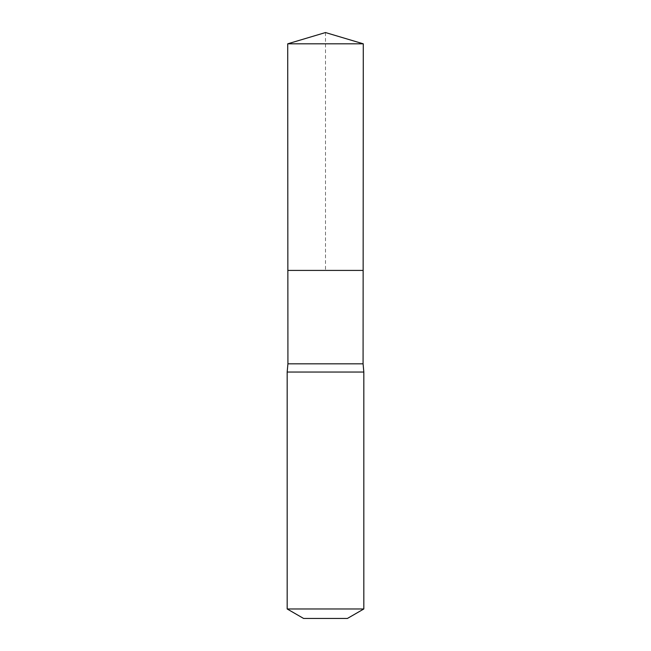 <?xml version="1.0" encoding="UTF-8"?>
<svg xmlns="http://www.w3.org/2000/svg" width="651" height="651" viewBox="0 0 651 651"><rect width="100%" height="100%" fill="white"/><g stroke="black" fill="none" stroke-linecap="round" stroke-linejoin="round"><path stroke-width="0.49" stroke-dasharray="3.25 2.44" d="M287.921 363.828L363.079 363.828M363.144 270.417L287.856 270.417L363.144 270.417M363.828 372.046L287.172 372.046M347.406 618.45L303.594 618.45M363.828 608.97L287.172 608.97M363.282 43.812L287.718 43.812M325.5 32.55L325.5 270.417"/><path stroke-width="0.98" d="M287.718 43.812L287.856 270.417L363.144 270.417L363.079 363.828L287.921 363.828L287.856 270.417L363.144 270.417L363.282 43.812L287.718 43.812L325.5 32.55L363.282 43.812M287.921 363.828L287.172 372.046L363.828 372.046L363.079 363.828M363.828 608.97L287.172 608.97L303.594 618.45L347.406 618.45L363.828 608.97L363.828 372.046M325.5 270.417L363.144 270.417L363.282 43.812L325.5 32.55M287.172 608.97L287.172 372.046"/></g></svg>
